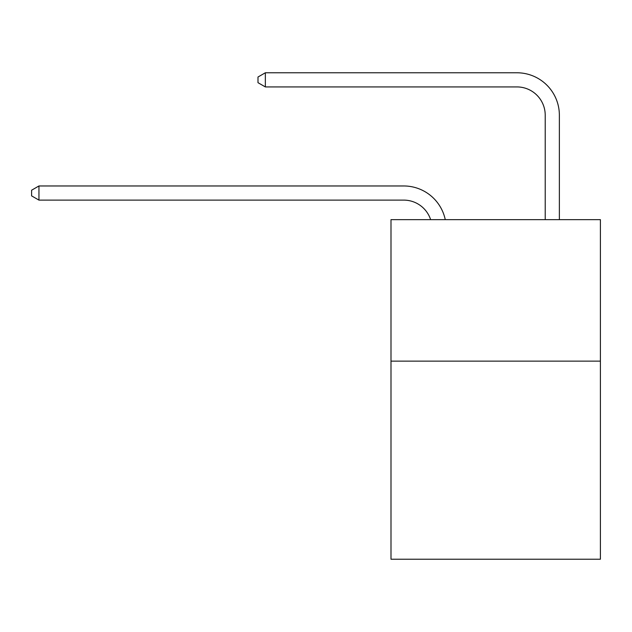 <?xml version="1.0" encoding="UTF-8"?>
<svg xmlns="http://www.w3.org/2000/svg" width="632" height="632" viewBox="0 0 632 632"><rect width="100%" height="100%" fill="white"/><g stroke="black" fill="none" stroke-linecap="round" stroke-linejoin="round"><path stroke-width="0.95" d="M600.4 361.133L600.4 559.225L390.995 559.225L390.995 219.644L600.4 219.644L600.4 361.133L390.995 361.133M403.722 200.115A28.298 28.298 -45.9 0 1 430.629 219.644A28.298 28.298 -40.5 0 0 403.722 200.115L38.955 200.115L31.6 195.873L31.6 190.216L38.955 185.966L403.722 185.966A42.447 42.447 134.1 0 1 445.26 219.644M545.219 219.644L545.219 115.222A28.298 28.298 79.6 0 0 516.921 86.924L265.345 86.924L257.99 82.681L257.99 77.017L265.345 72.775L516.921 72.775A42.447 42.447 52 0 1 559.367 115.222L559.367 219.644M38.955 185.966L403.722 185.966L38.955 185.966L403.722 185.966L38.955 185.966L403.722 185.966L38.955 185.966L403.722 185.966L38.955 185.966L403.722 185.966L38.955 185.966L403.722 185.966L38.955 185.966L403.722 185.966L38.955 185.966L403.722 185.966L38.955 185.966L403.722 185.966L38.955 185.966L403.722 185.966L38.955 185.966L403.722 185.966L38.955 185.966L403.722 185.966L38.955 185.966L403.722 185.966L38.955 185.966L403.722 185.966L38.955 185.966L403.722 185.966L38.955 185.966L403.722 185.966L38.955 185.966L403.722 185.966L38.955 185.966L403.722 185.966L38.955 185.966L403.722 185.966L38.955 185.966L403.722 185.966L38.955 185.966L403.722 185.966L38.955 185.966L403.722 185.966L38.955 185.966L403.722 185.966L38.955 185.966L403.722 185.966L38.955 185.966L403.722 185.966L38.955 185.966L38.955 200.115M545.219 115.222A28.298 28.298 -128 0 0 516.921 86.924A28.298 28.298 -128 0 1 545.219 115.222A28.298 28.298 -128 0 0 516.921 86.924A28.298 28.298 -128 0 1 545.219 115.222A28.298 28.298 -128 0 0 516.921 86.924A28.298 28.298 -128 0 1 545.219 115.222A28.298 28.298 -128 0 0 516.921 86.924A28.298 28.298 -128 0 1 545.219 115.222A28.298 28.298 -128 0 0 516.921 86.924A28.298 28.298 -128 0 1 545.219 115.222A28.298 28.298 -128 0 0 516.921 86.924A28.298 28.298 -128 0 1 545.219 115.222A28.298 28.298 -128 0 0 516.921 86.924A28.298 28.298 -128 0 1 545.219 115.222A28.298 28.298 -128 0 0 516.921 86.924A28.298 28.298 -128 0 1 545.219 115.222A28.298 28.298 -128 0 0 516.921 86.924A28.298 28.298 -128 0 1 545.219 115.222A28.298 28.298 -128 0 0 516.921 86.924A28.298 28.298 -128 0 1 545.219 115.222A28.298 28.298 -128 0 0 516.921 86.924A28.298 28.298 -128 0 1 545.219 115.222A28.298 28.298 -128 0 0 516.921 86.924A28.298 28.298 -128 0 1 545.219 115.222A28.298 28.298 -128 0 0 516.921 86.924A28.298 28.298 -128 0 1 545.219 115.222A28.298 28.298 -128 0 0 516.921 86.924A28.298 28.298 -128 0 1 545.219 115.222A28.298 28.298 -128 0 0 516.921 86.924A28.298 28.298 -128 0 1 545.219 115.222A28.298 28.298 -128 0 0 516.921 86.924A28.298 28.298 -128 0 1 545.219 115.222A28.298 28.298 -128 0 0 516.921 86.924A28.298 28.298 -128 0 1 545.219 115.222A28.298 28.298 -128 0 0 516.921 86.924A28.298 28.298 -128 0 1 545.219 115.222A28.298 28.298 -128 0 0 516.921 86.924A28.298 28.298 -128 0 1 545.219 115.222A28.298 28.298 -128 0 0 516.921 86.924A28.298 28.298 -128 0 1 545.219 115.222A28.298 28.298 -128 0 0 516.921 86.924A28.298 28.298 -128 0 1 545.219 115.222A28.298 28.298 -128 0 0 516.921 86.924A28.298 28.298 -128 0 1 545.219 115.222A28.298 28.298 -128 0 0 516.921 86.924A28.298 28.298 -128 0 1 545.219 115.222A28.298 28.298 -128 0 0 516.921 86.924A28.298 28.298 -128 0 1 545.219 115.222A28.298 28.298 -128 0 0 516.921 86.924A28.298 28.298 -128 0 1 545.219 115.222A28.298 28.298 -128 0 0 516.921 86.924M265.345 72.775L265.345 86.924"/></g></svg>
